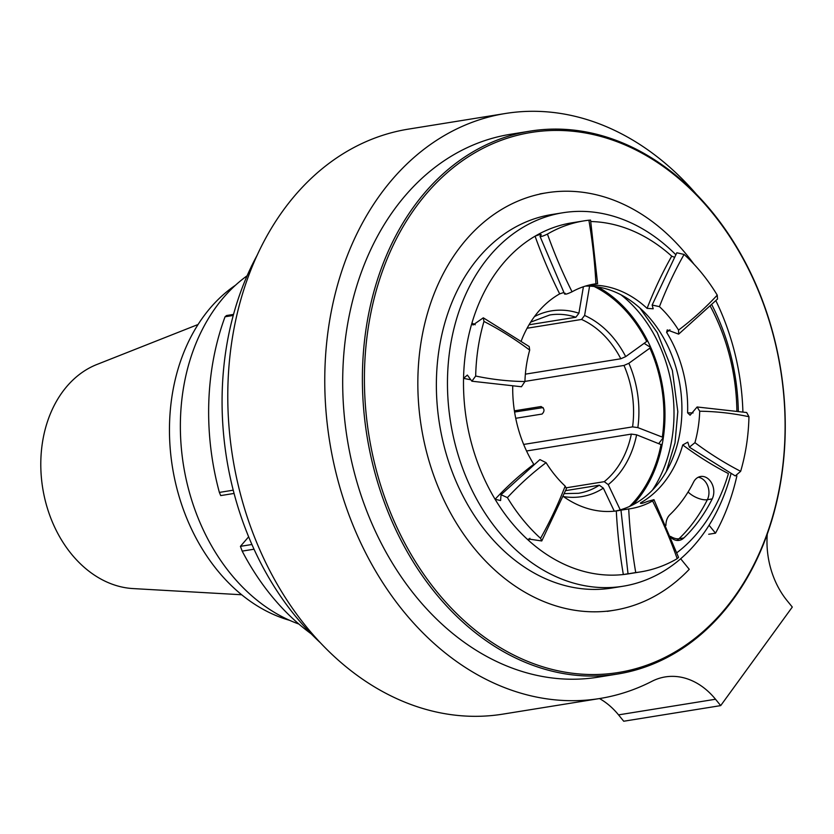 <?xml version="1.0" encoding="UTF-8"?>
<svg xmlns="http://www.w3.org/2000/svg" width="834" height="834" viewBox="0 0 834 834"><rect width="100%" height="100%" fill="white"/><g stroke="black" fill="none" stroke-linecap="round" stroke-linejoin="round"><path stroke-width="1.25" d="M241.651 594.757L133.033 588.575A115.082 87.695 -99.2 0 1 42.711 488.171A115.082 87.695 -99.2 0 1 96.911 364.479L198.096 324.489M289.523 620.298A180.144 137.266 -99.2 0 1 172.461 467.259A180.144 137.266 -99.2 0 1 235.522 285.207M251.555 266.14L250.898 267.506M233.218 490.183L219.373 492.414L220.708 495.594L234.062 493.436M251.899 544.498L240.421 546.343L242.183 551.118A235.605 179.539 80.8 0 0 311.207 633.84M254.016 549.21L242.183 551.118M251.847 265.535A235.605 179.539 80.8 0 0 251.399 266.171M240.421 546.343L248.636 536.825M233.259 315.45L225.055 316.764A235.605 179.539 80.8 0 0 219.373 492.414M233.541 314.408L226.535 315.533L225.055 316.764M247.125 275.773A189.62 144.49 80.8 0 0 203.027 328.137A189.62 144.49 80.8 0 0 298.885 624.051M515.725 418.293L542.079 414.05C544.936 411.026 544.581 408.524 541.026 406.533L541.089 406.523M564.472 493.613L578.504 493.301A90.312 68.815 80.8 0 0 599.333 485.211L565.671 490.632M599.333 485.211L603.347 488.151L614.272 511.179M583.404 286.74L578.9 313.24L575.856 317.243L529.048 324.78M594.121 286.479A126.622 96.483 80.8 0 1 646.715 341.46L625.698 356.618L620.819 358.776L525.368 374.153M589.586 286.145L584.603 315.461L581.559 319.453L527.098 328.231M514.588 412.038L543.132 407.586M644.109 343.337L650.447 347.288L649.884 348.122L628.867 363.28L623.988 365.438L524.92 381.409M650.447 347.288L649.884 348.122A126.622 96.483 80.8 0 1 662.321 437.11L637.854 427.602L632.579 426.883L523.658 444.439M541.151 406.523A707.305 12.583 -8 0 0 541.026 406.533L514.401 410.828M566.401 487.775L604.233 481.677A90.312 68.815 80.8 0 0 631.348 434.097L526.546 450.986M604.233 481.677L608.247 484.617L620.235 509.866M663.103 437.829L658.86 443.448M631.348 434.097L636.623 434.816L661.915 444.96M677.198 558.665L678.553 557.362L653.96 499.67L652.584 500.963A416.698 317.525 -99.2 0 1 677.198 558.665A177.778 135.462 -99.2 0 1 640.595 571.884L628.482 573.844A177.778 135.462 -99.2 0 1 623.342 574.532L628.805 573.615L628.002 573.625L620.965 510.074M529.903 538.295A417.063 317.806 -99.2 0 1 528.662 540.495A177.778 135.462 80.8 0 0 623.342 574.532A417.063 317.806 80.8 0 1 616.305 510.95L619.912 510.398M528.662 540.495A177.778 135.462 -99.2 0 1 495.094 499.274L500.588 500.546L501.046 494.708L507.395 497.617A177.778 135.462 -99.2 0 0 540.557 538.326L541.756 540.953L528.558 539.014L528.662 540.495M470.136 379.647A417.063 317.806 -99.2 0 1 463.548 378.344A177.778 135.462 80.8 0 0 495.094 499.274A417.063 317.806 80.8 0 1 533.781 464.329A113.778 86.694 -99.2 0 1 512.722 386.486M463.548 378.344A177.778 135.462 -99.2 0 1 471.94 323.071L472.993 325.01L483.303 317.817L483.97 321.434A177.778 135.462 -99.2 0 0 475.672 376.03L471.888 381.201L467.363 375.071L463.548 378.344M563.826 292.494L559.677 293.881A417.063 317.806 -99.2 0 1 535.074 236.178A177.778 135.462 80.8 0 0 471.94 323.071A417.063 317.806 80.8 0 1 475.234 324.78M565.212 293.255C564.409 294.798 566.682 294.308 572.051 291.796A416.698 317.525 -99.2 0 1 547.438 234.083C542.1 236.637 539.827 237.137 540.609 235.563C541.954 234.031 540.109 234.239 535.074 236.178A177.778 135.462 -99.2 0 1 571.905 222.824L584.029 220.864A177.778 135.462 -99.2 0 1 588.898 220.207L590.566 220.103L597.613 283.664L595.924 283.8A416.698 317.525 80.8 0 0 588.898 220.207M588.199 285.311A113.778 86.694 -99.2 0 1 647.09 308.372A417.063 317.806 -99.2 0 1 671.714 256.174A177.778 135.462 80.8 0 0 590.816 221.531M736.87 410.651A177.778 135.462 80.8 0 0 710.412 306.412M676.874 552.713A177.778 135.462 80.8 0 0 703.51 525.191A177.778 135.462 80.8 0 0 728.436 473.597A417.063 317.806 80.8 0 1 682.723 444.949L687.8 442.156L689.374 447.18L694.931 442.666A416.698 317.525 80.8 0 0 740.655 471.314L735.265 475.922L689.374 447.18M731.022 473.691A189.151 144.136 -99.2 0 1 702.854 534.479A189.151 144.136 -99.2 0 1 623.008 586.239A189.151 144.136 -99.2 0 1 450.621 422.431A189.151 144.136 -99.2 0 1 562.825 212.764A189.151 144.136 -99.2 0 1 675.759 254.662M711.882 304.921A189.151 144.136 -99.2 0 1 738.319 410.901M564.608 294.068L540.015 236.366L541.287 234.708M529.194 346.558L529.694 350.092A416.698 317.525 80.8 0 0 483.97 321.434M529.694 350.092A113.778 86.694 -99.2 0 0 524.92 381.534L521.458 386.747L471.888 381.211M501.046 494.708L539.911 459.586L546.082 462.672A416.698 317.525 80.8 0 0 507.395 497.617M546.082 462.672A113.778 86.694 -99.2 0 0 565.181 486.118L566.432 488.672L541.756 540.964M629.691 573.563L635.737 572.551A177.778 135.462 -99.2 0 0 640.595 571.884M621.768 510.043L628.711 508.959A416.698 317.525 80.8 0 0 635.737 572.551M653.96 499.67L647.528 501.411C642.545 503.455 640.272 503.913 640.7 502.777A417.063 317.806 -99.2 0 1 641.033 503.434M697.109 406.982L699.716 411.225A416.698 317.525 -99.2 0 1 748.953 416.719L746.68 412.528L697.109 406.982L690.083 415.196L687.602 412.82A417.063 317.806 -99.2 0 1 693.064 412.945M717.532 299.02L678.657 334.142L667.231 329.91L666.606 332.328A417.063 317.806 80.8 0 0 669.952 329.774M717.521 299.02L717.24 295.142A177.778 135.462 -99.2 0 0 684.078 254.433L676.812 252.775L652.136 305.056L653.199 308.799L647.09 308.372M678.657 334.142L678.542 330.087A416.698 317.525 80.8 0 0 717.24 295.142M678.542 330.087A113.778 86.694 -99.2 0 0 659.444 306.641L652.136 305.056M688.081 491.987A14.22 6.318 -153.4 0 0 707.357 499.702A14.22 10.842 80.8 0 0 707.607 485.617A14.22 10.842 80.8 0 0 698.235 477.257M670.567 536.398A14.22 8.152 -133.7 0 0 678.991 538.743A170.668 130.041 80.8 0 0 707.357 499.702L712.205 498.92A14.22 10.842 80.8 0 0 711.798 483.397A14.22 10.842 80.8 0 0 700.602 476.495A14.22 10.842 80.8 0 0 693.534 482.156A142.218 108.368 80.8 0 1 669.9 514.693A14.22 10.842 80.8 0 0 665.939 525.368M319.943 642.378A274.959 209.522 -99.2 0 1 257.456 254.683M623.008 586.239L611.916 588.033A189.151 144.136 -99.2 0 1 439.528 424.225A189.151 144.136 -99.2 0 1 551.733 214.547L562.825 212.764M597.832 286.979A127.998 97.536 -99.2 0 1 617.024 300.48A127.998 97.536 -99.2 0 1 646.913 485.941A127.998 97.536 -99.2 0 1 640.939 495.094A127.998 97.536 -99.2 0 1 632.943 504.789M620.882 294.736A127.998 97.536 -99.2 0 1 652.386 490.183M585.374 286.104A113.778 86.694 -99.2 0 1 672.016 355.805A113.778 86.694 -99.2 0 1 660.559 480.447A113.778 86.694 -99.2 0 1 615.409 511.054M682.723 444.949A113.778 86.694 -99.2 0 1 666.314 479.519A113.778 86.694 -99.2 0 1 640.7 502.777L640.418 503.288M652.584 500.963A113.778 86.694 -99.2 0 1 630.421 508.698A113.778 86.694 -99.2 0 1 628.711 508.959M616.305 510.95A113.778 86.694 -99.2 0 1 563.315 496.47M521.292 340.835A113.778 86.694 -99.2 0 1 559.677 293.881M572.051 291.796A113.778 86.694 -99.2 0 1 594.215 284.05A113.778 86.694 -99.2 0 1 595.924 283.8L590.962 284.634M666.606 332.328A113.778 86.694 -99.2 0 1 687.602 412.82M699.716 411.225A113.778 86.694 -99.2 0 1 694.931 442.666M671.057 537.617A14.22 10.842 80.8 0 0 679.137 540.369A14.22 10.842 80.8 0 0 683.838 537.961A170.668 130.041 80.8 0 0 712.205 498.92M674.341 257.216L671.714 256.174M748.953 416.719A177.778 135.462 -99.2 0 1 740.655 471.314M547.438 234.083A177.778 135.462 -99.2 0 1 584.029 220.864M617.567 674.039L597.874 677.208A274.959 209.522 -99.2 0 1 347.278 439.091A274.959 209.522 -99.2 0 1 510.377 134.305L530.08 131.126A274.959 209.522 80.8 0 0 414.018 206.373A274.959 209.522 80.8 0 0 391.699 520.666A274.959 209.522 80.8 0 0 617.567 674.039A274.959 209.522 80.8 0 0 733.628 598.781A274.959 209.522 80.8 0 0 755.958 284.488A274.959 209.522 80.8 0 0 530.08 131.126M415.749 207.249A273.531 208.437 80.8 0 0 534.959 664.177A273.531 208.437 80.8 0 0 773.483 335.873A273.531 208.437 80.8 0 0 415.749 207.249M680.669 558.77L689.249 569.309A211.429 161.108 80.8 0 1 614.074 610.259L607.288 611.353M708.712 534.26L715.509 533.166L709.067 525.264M715.509 533.166A211.429 161.108 80.8 0 0 736.891 475.901M742.896 411.756A211.429 161.108 80.8 0 0 715.895 300.761M693.93 264.149A211.429 161.108 80.8 0 0 546.791 192.779A211.429 161.108 80.8 0 0 421.368 427.154A211.429 161.108 80.8 0 0 614.074 610.259M696.077 193.884A296.289 225.774 80.8 0 0 505.467 113.487A296.289 225.774 80.8 0 0 329.711 441.926A296.289 225.774 80.8 0 0 599.75 698.517A296.289 225.774 80.8 0 0 651.907 681.326A75.852 57.796 -99.2 0 1 665.261 676.916A75.852 57.796 -99.2 0 1 715.52 699.246L720.701 705.606L792.3 607.058L787.119 600.689A75.852 57.796 -99.2 0 1 767.28 534.052M599.75 698.517L502.766 714.144A296.289 225.774 -99.2 0 1 232.728 457.553A296.289 225.774 -99.2 0 1 408.483 129.114L505.467 113.487M599.479 698.558A75.852 57.796 -99.2 0 1 618.536 714.874L623.717 721.233L720.701 705.606M563.471 496.574A94.106 71.703 80.8 0 0 603.347 488.151M578.9 313.24A94.106 71.703 80.8 0 0 534.469 316.597M625.698 356.618A94.106 71.703 80.8 0 0 584.603 315.461M575.856 317.243A90.312 68.815 80.8 0 0 549.762 314.981L530.685 322.122M620.819 358.776A90.312 68.815 80.8 0 0 581.559 319.453M632.579 426.883A90.312 68.815 80.8 0 0 623.988 365.438M647.288 340.626A128.676 98.058 80.8 0 0 616.785 300.271M663.124 437.652A128.676 98.058 80.8 0 0 650.52 347.434M646.746 486.212A128.676 98.058 80.8 0 0 661.873 445.043M637.854 427.602A94.106 71.703 80.8 0 0 628.867 363.28M608.247 484.617A94.106 71.703 80.8 0 0 636.623 434.816M629.576 506.426A126.622 96.483 80.8 0 0 661.091 444.313M524.92 381.534A416.698 317.525 -99.2 0 1 475.672 376.03M565.181 486.118A416.698 317.525 -99.2 0 1 540.557 538.326M659.444 306.641A416.698 317.525 -99.2 0 1 684.078 254.433M676.645 540.39A14.22 10.842 80.8 0 0 678.991 538.743L683.838 537.961M618.536 714.874L715.52 699.246M647.34 340.679C639.157 324.541 628.899 310.999 616.545 300.052M650.51 347.351C663.155 376.426 667.367 406.565 663.145 437.746M646.59 486.493C653.804 474.098 658.912 460.253 661.915 444.97M483.303 317.817L529.194 346.548M666.272 471.617L675.008 442.958L677.813 411.631L672.371 370.484L657.286 332.62L639.897 307.996M546.791 192.779L540.005 193.874"/></g></svg>
